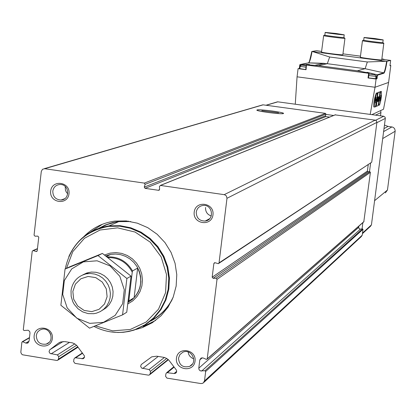 <?xml version="1.0" encoding="UTF-8"?>
<svg xmlns="http://www.w3.org/2000/svg" width="416" height="416" viewBox="0 0 416 416"><rect width="100%" height="100%" fill="white"/><g stroke="black" fill="none" stroke-linecap="round" stroke-linejoin="round"><path stroke-width="0.62" d="M82.618 353.194L75.624 357.807L74.87 357.885L73.923 359.112L73.637 361.582L74.979 363.371L148.434 375.149L149.323 375.019L150.16 373.838L150.457 371.353L149.105 369.554L141.591 368.056L140.639 366.356L141.232 364.546L151.736 356.834L156.816 356.195L164.377 357.453L166.811 358.504L168.88 360.188L176.202 369.819L176.665 370.9L176.457 372.325L175.458 373.334L174.075 373.542L166.707 372.648L165.885 373.823L165.584 376.308L166.936 378.113L201.011 383.578L202.998 383.224L204.5 380.952L205.67 371.462L204.963 370.734L200.33 370.885L199.108 369.782L198.786 368.181L199.8 359.908L201.12 358.025L203.226 357.989L206.357 359.377L207.215 358.894L217.012 279.344L216.024 278.247L213.158 278.32L212.176 277.222L213.86 263.505L214.542 262.72L215.077 262.735L218.358 263.676L219.034 262.891L226.99 198.281L226.346 195.9L224.588 194.719L160.503 185.442L159.453 186.42L159.604 189.327L158.553 190.304L145.054 188.349L144.269 187.106L145.096 184.345L144.31 183.102L44.704 168.714L42.51 169.27L41.298 171.408L34.055 235.118L35.022 236.2L37.799 236.116L38.761 237.198L37.222 250.734L36.473 251.529L32.958 250.552L32.209 251.347L23.291 329.8L23.988 330.517L28.174 330.236L29.671 331.438L29.999 333.018L29.068 341.182L25.756 343.08L27.456 343.184L29.068 341.182M25.756 343.08L22.714 341.723L21.882 342.196L20.816 352.253L21.455 353.876L22.511 354.786L56.753 360.448L57.496 360.381L58.448 359.148L58.734 356.678L57.392 354.895L49.993 353.418L49.052 351.728L49.629 349.934L58.183 343.314L60.71 341.962L64.938 341.619L72.384 342.857L74.781 343.902L76.825 345.566L84.474 355.961L84.391 357.474L83.138 358.706L75.624 357.807M329.597 117.099L325.905 116.594L325.421 115.83L325.946 114.124L325.463 113.36L263.115 104.842L261.856 105.108M218.842 263.354L371.722 162.193L376.901 122.377L376.511 120.916L375.206 120.156L335.104 114.873M207.116 359.169L363.797 221.827L370.401 172.349L369.793 171.678L368.009 171.74L367.401 171.07L368.228 164.71M204.006 382.294L361.28 236.621L362.227 235.201L362.991 229.325L362.549 228.878L360.261 229.133L359.31 228.8L358.706 227.755L358.862 226.158M84.022 236.46C92.576 227.812 102.908 222.69 115.019 221.094L126.214 220.938L137.28 223.153L147.732 227.651L157.113 234.234L165.012 242.622L171.085 252.455L175.063 263.297L176.779 274.674L176.15 286.099L173.217 297.066L168.106 307.102L161.044 315.77L152.344 322.707L142.386 327.61L135.642 329.571M34.164 335.639C35.402 323.866 53.778 326.758 52.333 338.52C51.064 350.298 32.724 347.365 34.164 335.639M50.679 191.084C51.938 179.145 70.47 181.834 69.004 193.768C67.714 205.717 49.218 202.987 50.679 191.084M176.446 358.197C177.788 346.299 196.602 349.258 195.052 361.145C193.684 373.048 174.902 370.048 176.446 358.197M194.21 212.077C195.567 200.002 214.547 202.758 212.976 214.822C211.588 226.902 192.639 224.104 194.21 212.077M272.444 111.041C279.63 112.07 283.312 112.882 283.494 113.469C283.182 114.707 255.824 111.233 256.885 110.089C258.222 109.569 263.406 109.886 272.444 111.041M196.253 212.144C196.966 208.338 199.202 206.107 202.961 205.447C212.592 204.012 214.9 219.996 205.223 221.042C199.404 221.016 196.414 218.046 196.253 212.144M211.255 215.998C207.272 214.568 205.369 211.728 205.546 207.48M178.495 358.16L179.858 354.656L182.728 352.284C191.261 347.911 198.458 362.362 189.722 366.335C182.92 368.009 179.176 365.284 178.495 358.16M193.742 358.784L191.901 357.984L189.862 356.236L188.781 354.52L188.084 351.936M52.801 191.168C53.55 187.174 55.895 184.948 59.831 184.496C69.363 183.732 70.559 199.748 60.996 200.018C55.63 199.644 52.9 196.695 52.801 191.168M67.746 193.814L66.342 192.182L65.432 190.226L65.213 186.477M36.286 335.618L36.946 333.263L37.913 331.729L39.718 330.153L41.361 329.42C50.258 326.336 55.328 341.51 46.27 344.11C40.05 344.9 36.722 342.072 36.286 335.618M50.71 334.303L49.317 331.906M90.787 231.904L102.388 224.26M155.704 320.382L145.673 325.348L143.088 326.217M99.065 228.202L105.669 224.869L112.71 222.555L118.555 221.468L128.71 221.229M172.188 299.567C167.17 309.036 159.973 316.222 150.602 321.126M107.968 257.577C118.799 257.488 126.89 262.345 132.246 272.142L128.955 299.837L128.398 300.461M128.955 299.837L128.976 300.867L128.242 301.626M107.104 256.927C118.201 256.396 126.682 261.061 132.532 270.925L132.246 272.142M132.532 270.925L137.649 268.07C142.683 278.912 141.502 288.787 134.124 297.7L137.649 268.07M128.976 300.867L134.124 297.7M72.847 291.413L75.416 284.112L80.865 278.772L88.124 276.453L95.758 277.618L102.242 282.048L106.293 288.86L107.104 296.702L104.515 304.008L99.039 309.338L91.775 311.631L84.162 310.445L77.698 306.02L73.658 299.229L72.847 291.413M71.032 290.659C72.556 281.653 77.652 276.047 86.315 273.827L90.605 273.478L94.895 274.087L98.982 275.631L102.679 278.044L105.794 281.195L108.191 284.95L109.746 289.115L110.391 293.504L110.094 297.892L108.867 302.084L106.766 305.869L103.901 309.072L100.407 311.537L96.45 313.154L93.72 313.706L88.13 313.602L82.742 311.906L77.995 308.75L74.256 304.387L72.862 301.86L71.172 296.369L71.032 290.659M66.513 268.351L72.8 251.628L84.432 238.3L100.012 230.022L117.629 227.838L135.101 232.06L150.249 242.174L161.174 256.942L166.504 274.513L165.568 292.687L158.506 309.192L146.214 321.989L130.239 329.498L112.57 330.829L95.378 325.848M65.208 268.986C70.455 245.014 84.978 230.807 108.779 226.366L119.642 226.169L130.385 228.28L140.54 232.617L149.661 238.987L157.342 247.114L163.249 256.656L167.112 267.176L168.776 278.226L168.158 289.312L165.298 299.952L160.316 309.681L153.436 318.068L144.971 324.766L135.283 329.477C121.238 334.225 107.463 333.2 93.954 326.409M95.077 230.116L101.972 227.64L109.179 226.19L119.122 225.919L129.002 227.594L138.455 231.145L147.124 236.46L154.695 243.334L160.888 251.524L165.469 260.723L168.267 270.592L169.187 280.769L168.194 290.878L165.324 300.544L160.69 309.41L154.461 317.158L146.874 323.508M68.827 256.563C76.861 239.122 90.308 228.888 109.169 225.867L120.084 225.675L130.879 227.802L141.081 232.159L150.238 238.566L157.955 246.735L163.888 256.318L167.773 266.895L169.442 277.997L168.828 289.136L165.953 299.827L160.95 309.603L154.04 318.037L145.538 324.766L134.082 330.096L128.788 331.479L123.365 332.28L117.874 332.493L110.557 331.864M65.052 269.064L69.706 266.802L102.409 253.417L131.035 276.141L126.75 312.213L122.569 314.87L126.885 278.496L98.02 255.57L65.052 269.064L60.876 305.271L89.528 328.156L122.569 314.87M131.035 276.141L126.885 278.496M102.409 253.417L98.02 255.57M102.414 310.268L106.184 307.819L109.278 304.528L111.53 300.576L112.814 296.166L113.069 291.543L112.273 286.946L110.474 282.63L107.765 278.814L104.291 275.714L100.24 273.489L95.831 272.251L91.291 272.08L86.871 272.974L82.805 274.882M89.762 323.362L103.454 322.358L115.19 315.359L122.632 303.732L124.285 289.775L119.808 276.276L110.089 265.928L97.079 260.79L83.372 261.872L71.687 268.939L64.324 280.566L62.717 294.46L67.179 307.882L76.82 318.188L89.762 323.362M278.585 112.809L261.815 110.698L278.585 112.809M257.093 109.954L256.896 110.068C255.492 111.197 283.509 114.754 283.509 113.448C284.783 112.393 259.256 109.018 257.093 109.954M276.609 102.092L277.826 101.837L383.703 116.251L385.076 117.161L385.33 118.388L371.436 224.879L370.516 226.247L362.424 233.683M325.858 114.405L333.632 115.471M370.609 163.134L369.496 171.688M362.872 222.643L362.055 228.935M371.878 114.644L383.521 109.242L388.601 82.43L390.806 65.494L390.01 65.39M381.056 91.374L380.349 91.603L379.813 93.46M381.332 91.406L380.697 91.65L380.25 93.548L378.95 103.537L378.924 105.258L379.558 104.983C381.144 100.1 381.732 95.576 381.332 91.406L381.326 91.411M379.475 91.946L377.853 92.555L377.296 94.505M379.454 91.946L378.206 92.602L377.754 94.52L376.418 106.356L378.024 105.654L378.477 103.74L379.777 93.73L379.808 91.993L379.454 91.946M376.964 92.908L376.288 93.153C374.41 98.093 373.568 102.674 373.755 106.907L374.748 107.032M376.943 92.903L377.296 92.955L376.646 93.2C375.008 98.171 374.405 102.788 374.837 107.052L375.502 106.761L375.96 104.827L377.27 94.713L377.296 92.95L376.943 92.903M368.961 73.018L368.462 78L368.04 77.964L376.09 79.035L375.024 87.256L388.601 82.43M295.266 104.208L297.06 76.82L375.024 87.256L370.204 114.416M299.868 68.468L298.09 68.645L306.051 69.706L306.493 64.719L318.344 65.614L327.304 63.695L308.454 62.889M298.09 68.645L297.06 76.82M321.589 51.423L316.638 50.679L311.797 51.47C310.804 57.408 309.769 61.188 308.682 62.821M389.964 65.733L390.655 60.419L389.964 65.733L390.806 65.494M381.836 59.264L390.655 60.419L386.656 61.344L311.792 51.47C309.847 60.289 308.776 64.074 308.589 62.832L300.076 64.553L299.343 68.38L299.785 64.823M376.09 79.035L377.036 78.728L377.494 75.197L383.89 73.226L383.635 72.826L365.139 68.708L327.304 63.695L329.67 56.992L312.634 51.6M342.852 54.714L342.846 54.735C343.002 55.349 320.564 52.499 321.516 52.031L323.658 35.589M383.791 43.311L381.758 59.862C381.956 60.486 359.434 57.611 360.344 57.132L362.461 40.685M383.952 59.618L383.999 59.27L381.867 59.051M383.999 59.27L384.155 59.649M367.037 72.306L369.086 73.034L368.644 73.294L306.639 65.052M368.883 73.003L357.339 70.793L318.344 65.614M300.326 65.785L300.487 64.532L300.076 64.553M300.487 64.532C305.23 64.314 308.324 64.345 309.764 64.631L306.493 64.719M377.494 75.197L376.844 74.677L367.037 72.29M386.017 61.266L367.323 61.963L329.67 56.992M365.929 37.809L381.274 39.744M380.51 115.82L380.931 112.575L380.65 110.573M384.457 125.086L388.04 126.407L383.994 128.627M385.367 192.915L387.462 190.024L395.2 130.801L394.654 128.762L393.479 127.535L392.314 127.02L388.04 126.407M374.587 38.527L381.852 39.718C382.101 40.108 364.608 37.887 365.383 37.632L374.587 38.527M374.743 38.506L383.172 39.889C383.365 40.321 363.262 37.773 364.057 37.466L374.743 38.506M383.172 39.889L382.824 42.578C382.855 42.999 363.074 40.487 363.709 40.149L362.534 40.643M382.824 42.578L383.895 43.394C383.947 43.878 361.738 41.054 362.461 40.674L362.466 40.674M327.044 32.76L342.326 34.674M335.826 33.493L342.904 34.653C343.117 35.032 325.692 32.833 326.498 32.583L335.826 33.493M336.003 33.472L344.219 34.819C344.37 35.246 324.35 32.718 325.177 32.417L336.003 33.472M344.219 34.819L343.876 37.497C343.871 37.913 324.163 35.428 324.834 35.095L323.596 35.615C322.826 35.994 344.952 38.787 344.947 38.314L342.846 54.735M377.036 78.728L375.721 78.515M375.7 78.681L368.472 77.906M306.561 64.886L305.734 69.644L306.051 69.706M305.744 69.571L299.848 68.63L300.139 66.326L306.036 67.246M372.341 74.355L369.84 74.142L372.341 74.355M373.209 74.662L369.881 74.142L373.188 74.667M306.228 65.733L302.172 65.151L306.244 65.608M306.233 65.702L302.224 65.151L306.238 65.66M376.028 97.25L375.315 100.485L375.305 103.038L375.544 100.844L376.054 100.63L376.241 99.507L376.246 99.159L375.736 99.367L376.028 97.25M378.274 96.923L377.499 101.572L378.274 96.923M378.03 97.022L377.645 97.178L377.047 101.759L377.437 101.598L377.385 99.668L378.03 97.022M378.711 96.746L378.264 101.249L379.075 96.606L378.711 96.746M378.591 96.798L377.998 101.364L378.591 96.798M380.078 97.937L379.98 99.008L380.468 98.805L380.037 101.041L380.806 98.228L380.91 95.3L380.656 97.36L380.078 97.937M375.315 100.682L375.794 99.341M379.974 98.764L380.468 98.805M380.214 98.774L380.427 97.453M378.654 97.198L378.992 97.24M377.078 101.551L377.437 101.598M377.343 99.507L377.671 99.554M377.593 97.568L377.952 97.614M378.087 97.609L377.655 100.901L378.014 97.599M263.115 104.842L44.704 168.714M325.463 113.36L144.31 183.102M335.561 114.738L160.503 185.442M375.206 120.156L224.234 194.646M376.901 122.377L226.99 198.281M371.722 162.193L219.034 262.891M370.401 172.349L217.012 279.344M364.005 221.536L207.215 358.894M362.991 229.325L205.67 371.462M362.227 235.201L204.5 380.952M362.549 228.878L204.963 370.734M360.464 229.122L201.614 371.093M358.706 227.344L198.786 368.181M202.275 357.776L199.8 359.908M369.793 171.678L216.024 278.247M368.009 171.74L213.158 278.32M367.401 171.07L212.176 277.222M215.051 262.73L213.86 263.505M159.416 189.951L158.553 190.304M325.905 116.594L145.054 188.349M325.421 115.83L144.269 187.106M325.946 114.124L145.096 184.345M37.138 251.02L36.046 251.493M37.435 248.856L33.384 250.588M29.448 337.854L22.714 341.723M77.776 346.736L58.448 359.148M76.57 345.301L58.734 356.678M74.766 343.892L57.392 354.895M69.534 342.347L51.059 353.881M63.159 341.515L49.91 349.674M59.738 342.358L58.183 343.314M84.495 357.146L81.988 358.826M174.153 367.094L167.617 372.512M176.696 371.332L174.075 373.542M158.257 356.424L142.672 368.524M164.419 357.464L149.105 369.554M166.691 358.436L150.457 371.353M168.121 359.46L150.16 373.838M106.512 256.48L110.609 254.431L105.711 255.882L110.609 254.431L115.653 254.036L120.708 254.686L125.564 256.36L130.021 258.986L133.9 262.46L137.036 266.635L139.303 271.346L140.603 276.401L140.894 281.59L140.15 286.697L138.419 291.517L135.762 295.849L132.288 299.52L128.144 302.38M104.515 254.982L110.048 253.131L115.887 252.59L121.742 253.391L127.317 255.492L132.335 258.788L136.542 263.12L139.734 268.268L141.747 273.983L142.475 279.968L141.892 285.927L140.02 291.569L136.963 296.603L132.865 300.789L127.936 303.909M109.169 225.867L118.758 221.624L114.592 222.321L106.538 224.765L100.24 227.817L106.543 224.765L114.592 222.326L118.758 221.624L130.785 221.562M172.999 297.627C168.204 307.533 161.06 315.104 151.549 320.33M99.793 227.958L104.078 225.701L110.1 223.361L114.8 222.128L121.222 221.208M168.251 305.952L164.07 310.939L160.545 314.288L156.712 317.273L151.19 320.632M105.113 225.108L99.356 228.103L104.983 225.16M156.307 317.694L150.842 320.928M277.826 101.837L266.23 105.269M383.703 116.251L375.612 120.255M385.33 118.388L376.865 122.684M371.436 224.879L362.502 233.069M368.04 77.964L368.644 73.294M386.994 61.37C385.83 68.515 384.795 72.467 383.89 73.226M383.64 59.202L381.878 58.968M360.469 56.155L342.961 53.851M377.192 74.802L383.635 72.826C384.519 72.098 385.523 68.271 386.656 61.344M357.339 70.793L365.139 68.708L367.323 61.963M387.462 190.024L374.592 200.678M395.169 131.227L382.694 138.57M391.893 126.937L383.609 131.586M380.931 112.575L375.513 115.138M312.036 51.516C310.877 58.292 309.733 62.072 308.599 62.858L324.308 63.341L315.214 65.26M376.329 78.645L376.844 74.677M374.306 74.729L369.585 74.142M374.317 74.719L375.076 74.927L376.002 76.362L368.774 75.577M306.207 65.9L301.902 65.156M376.288 93.153L376.646 93.2M377.853 92.555L378.206 92.602M377.307 94.463L377.754 94.52M375.991 104.556L376.444 104.619M376.397 106.356L375.7 106.262L376.397 106.35M379.808 93.486L380.25 93.548M378.508 103.475L378.95 103.537M378.222 105.165L378.903 105.253L378.222 105.165M380.349 91.603L380.697 91.65M375.591 100.568L376.054 100.63M375.684 100.183L376.142 100.246M375.778 99.445L376.241 99.507M380.354 98.166L380.806 98.228M380.422 97.656L380.869 97.713M335.452 114.738L160.321 185.432M159.286 190.091L158.74 190.315M262.829 104.827L44.247 168.683M36.873 251.358L36.473 251.529M37.461 248.628L32.958 250.552M29.479 337.574L22.292 341.692M28.314 342.685L27.456 343.184M78.078 347.142L58.027 360.038M83.944 358.166L83.138 358.706M82.41 352.914L74.87 357.885M173.867 366.72L166.707 372.648M176.254 372.663L175.458 373.334M168.412 359.715L149.848 374.603M205.223 221.042L209.685 218.655M189.722 366.335L192.379 364.057M60.996 200.018L64.704 198.697M46.27 344.11L48.942 342.498M142.386 327.61L145.673 325.348M86.315 273.827L89.138 272.376M108.779 226.366L109.179 226.19M277.545 101.816L265.99 105.238M364.057 37.476L363.714 40.144M325.177 32.432L324.839 35.09M343.876 37.497L344.947 38.314M368.462 78L369.101 73.034M305.734 69.644L306.358 64.704M369.84 74.142L368.956 74.162M376.002 76.362L375.7 78.692M302.172 65.151L301.387 65.166L300.139 66.316M373.755 106.907L374.759 107.042"/></g></svg>
